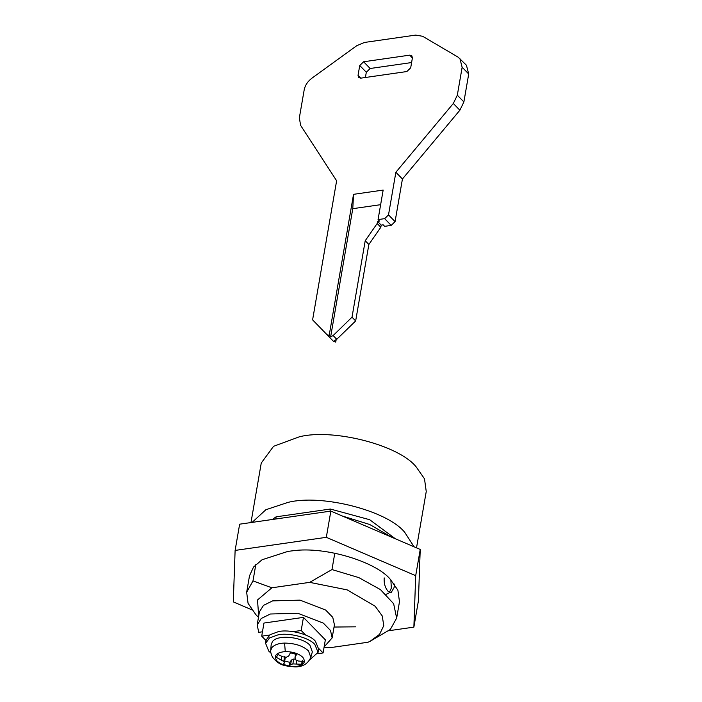 <?xml version="1.0" encoding="UTF-8"?>
<svg xmlns="http://www.w3.org/2000/svg" width="702" height="702" viewBox="0 0 702 702"><rect width="100%" height="100%" fill="white"/><g stroke="black" fill="none" stroke-linecap="round" stroke-linejoin="round"><path stroke-width="1.05" d="M284.696 661.03L289.873 662.337L291.418 660.047L293.708 659.038L295.314 659.117M283.775 661.424L284.617 656.554L285.161 658.336L284.363 662.969L283.16 664.382L289.233 666.04L290.619 664.68L292.866 663.908L301.614 664.267L303.361 661.477L298.166 660.994L295.481 659.74L294.98 657.721L296.498 654.439L290.426 652.781L288.715 656.01L286.39 657.256L282.967 656.835L278.036 654.554L276.298 657.344L283.775 661.424L284.363 662.969M302.255 660.564L301.614 664.267M296.955 660.459L296.376 663.855M293.708 659.038L292.866 663.908M291.418 660.047L290.619 664.68M289.873 662.337L289.233 666.04M281.756 656.326L281.177 659.704M295.603 654.097L294.98 657.721M284.582 643.085C278.791 643.225 274.561 644.726 271.885 647.569L270.744 650.403L271.147 644.761L272.315 641.847C276.965 634.108 302.474 636.837 309.924 645.235L312.337 651.877L310.828 657.326L308.476 650.868C303.01 645.866 295.042 643.269 284.582 643.085L285.275 651.57C292.936 651.702 298.771 653.606 302.773 657.265C306.414 662.583 303.65 665.724 294.48 666.672C286.82 666.531 280.984 664.636 276.983 660.968C273.341 655.65 276.105 652.518 285.275 651.57M270.875 653L268.787 651.14L265.575 643.304L269.489 637.986L277.676 634.968C288.232 632.221 309.328 637.53 314.865 644.533L318.076 652.369L309.836 659.731M266.084 641.698L266.146 640.022L270.051 634.713L278.246 631.686C288.794 628.939 309.889 634.248 315.426 641.251L318.638 649.087L318.076 652.369M258.696 616.093L257.502 599.973L271.876 587.793L309.687 582.362L331.967 569.568L358.836 577.614L380.414 589.575L393.647 603.746L396.656 618.129L399.482 601.728L397.894 590.18L390.312 579.326C375.982 561.705 325.052 546.244 293.287 550.728L288.013 551.36L262.074 559.748L253.527 567.058L249.5 575.824L246.665 592.225L252.983 580.905L255.818 564.513M386.091 594.348L388.61 593.146M334.029 627.044L355.695 626.825M251.737 609.792L233.292 601.868L235.117 550.421L239.645 524.183L330.853 511.091L420.226 549.447L418.401 600.903L413.873 627.132L388.276 630.808M235.117 550.421L326.316 537.328L415.698 575.684L413.873 627.132M326.316 537.328L330.853 511.091M415.698 575.684L420.226 549.447M250.983 522.56L261.258 463.03L273.534 446.323L299.28 436.828C332.458 428.202 398.754 444.884 416.154 466.883L424.499 478.825L426.246 491.523L416.514 547.85M252.106 522.393L265.874 509.731L287.952 502.413C321.13 493.787 387.425 510.477 404.826 532.467L414.066 546.805M272.332 519.489L276.105 516.83L275.728 519.006M258.476 617.348L255.765 614.548L248.06 603.308L246.665 592.225M271.876 587.793L252.983 580.905M324.078 647.2L330.238 647.665L368.05 642.233L370.059 641.312L379.58 634.327L383.775 625.614L382.239 615.952L375.131 606.203L347.174 589.882L309.687 582.362M317.681 653.72L323.087 652.948L318.717 648.472M305.563 634.977L301.193 630.493L293.313 631.624M269.586 635.038L261.706 636.17L266.04 640.619M323.087 652.948L325.351 639.829L303.457 617.374L263.97 623.051L261.706 636.17M301.193 630.493L303.457 617.374M324.131 646.902L332.151 637.916L330.502 630.466L323.394 623.165L297.797 613.258L270.367 614.004L261.214 618.497L257.16 624.964L258.766 632.327L262.46 631.8M332.151 637.916L334.424 624.798L332.766 617.348L325.658 610.047L300.061 600.14L272.63 600.886L263.487 605.378L259.433 611.846L257.16 624.964M330.001 511.214L330.379 509.029L369.673 519.708L395.419 538.803M276.105 516.83L330.379 509.029M331.967 569.568L334.801 553.176M370.059 641.312L390.338 629.44L396.656 618.129M342.269 515.988L369.717 524.499L391.33 537.048M394.366 584.099L394.112 587.513L391.023 592.804L388.215 591.461C385.179 587.986 383.836 583.459 384.187 577.878M389.399 592.418L391.347 588.092L390.856 579.887M380.633 204.686L352.781 208.678L353.536 194.331L329.185 335.354L330.642 336.846L333.134 335.556L352.009 317.19L365.215 240.733L377.176 223.508L377.544 221.376L379.519 221.095L378.062 219.594L383.16 190.084L353.536 194.331M378.062 219.594L384.643 218.647L391.207 225.386L384.626 226.334L383.169 224.833L381.195 225.114L380.826 227.246L368.866 244.48L355.66 320.937L336.784 339.294L334.292 340.593L335.749 342.085L336.135 339.829M352.781 208.678L330.642 336.846M384.643 218.647L388.504 214.9L395.867 172.262L402.43 179.001L459.88 110.214L463.882 101.948L468.708 73.991L466.444 65.26L458.169 57.187L422.622 36.276L415.672 35.1L364.399 42.462L356.677 45.744L311.925 78.176C307.687 81.388 305.107 85.311 304.177 89.935L299.342 117.892L300.64 125.421L336.627 180.774L312.601 319.866L333.59 341.462L335.749 342.085M391.207 225.386L395.068 221.63L402.43 179.001M411.609 62.548L370.165 68.498L366.312 72.253L365.4 77.501M359.74 65.514L358.046 75.351L358.608 77.536L360.767 78.159L406.844 71.543L410.696 67.796L412.399 57.959L411.828 55.774L409.678 55.151L363.601 61.767L359.74 65.514L366.312 72.253M395.867 172.262L453.308 103.484L457.318 95.218L462.144 67.252L459.88 58.52M333.59 341.462L327.018 334.722L329.185 335.354M377.544 221.376L381.195 225.114M377.176 223.508L380.826 227.246M365.215 240.733L368.866 244.48M352.009 317.19L355.66 320.937M294.48 666.672L295.156 666.9C302.781 666.935 308.011 663.741 310.828 657.326M388.504 214.9L395.068 221.63M358.046 75.351L360.775 78.159M409.678 55.151L412.399 57.95M363.601 61.767L370.165 68.498M462.144 67.252L468.708 73.991M457.318 95.218L463.882 101.948M453.308 103.484L459.88 110.214M333.134 335.556L336.784 339.294M270.744 650.403C270.252 650.929 270.814 653.176 272.446 657.133C278.764 664.654 282.581 665.987 295.156 666.9M265.575 643.304L266.146 640.022"/></g></svg>
